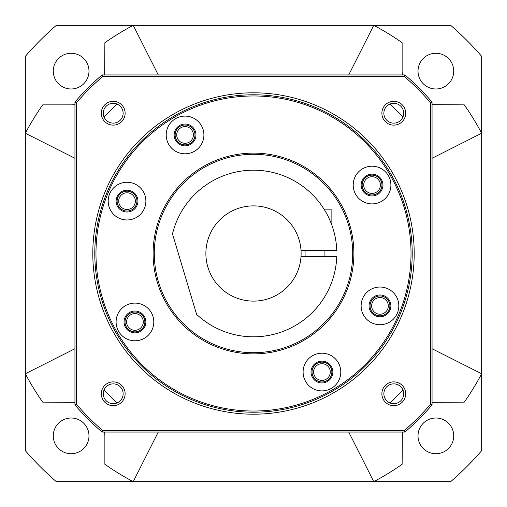 <?xml version="1.0" encoding="UTF-8"?>
<svg xmlns="http://www.w3.org/2000/svg" width="507" height="507" viewBox="0 0 507 507"><rect width="100%" height="100%" fill="white"/><g stroke="black" fill="none" stroke-linecap="round" stroke-linejoin="round"><path stroke-width="0.76" d="M453.727 435.868A17.853 17.853 0 0 0 435.868 418.015A17.853 17.853 0 0 0 418.015 435.868A17.853 17.853 0 0 0 435.868 453.727A17.853 17.853 0 0 0 453.727 435.868M25.35 450.685A301.557 301.557 0 0 0 56.315 481.65L133.233 481.65A257.911 257.911 0 0 1 104.867 464.273A257.911 257.911 0 0 0 133.233 481.65L450.685 481.65A301.557 301.557 0 0 0 481.65 450.685L481.65 373.767A257.911 257.911 0 0 1 464.273 402.133A257.911 257.911 0 0 0 481.65 373.767L481.65 56.315A301.557 301.557 0 0 0 450.685 25.35L373.767 25.35A257.911 257.911 0 0 1 402.133 42.727A257.911 257.911 0 0 0 373.767 25.35L56.315 25.35A301.557 301.557 0 0 0 25.35 56.315L25.35 133.233A257.911 257.911 0 0 1 42.727 104.867A257.911 257.911 0 0 0 25.35 133.233L25.35 450.685M88.985 435.868A17.853 17.853 0 0 0 71.132 418.015A17.853 17.853 0 0 0 53.273 435.868A17.853 17.853 0 0 0 71.132 453.727A17.853 17.853 0 0 0 88.985 435.868M453.727 71.132A17.853 17.853 0 0 0 435.868 53.273A17.853 17.853 0 0 0 418.015 71.132A17.853 17.853 0 0 0 435.868 88.985A17.853 17.853 0 0 0 453.727 71.132M88.985 71.132A17.853 17.853 0 0 0 71.132 53.273A17.853 17.853 0 0 0 53.273 71.132A17.853 17.853 0 0 0 71.132 88.985A17.853 17.853 0 0 0 88.985 71.132M402.133 435.862L402.133 464.273A257.911 257.911 0 0 1 373.767 481.65A257.911 257.911 0 0 0 402.133 464.273L402.349 432.053M481.65 133.233A257.911 257.911 0 0 0 464.273 104.867L435.862 104.867A33.728 33.728 0 0 1 432.053 104.651L464.273 104.867A257.911 257.911 0 0 1 481.65 133.233L432.053 158.273M435.862 402.133L464.273 402.133L432.053 402.349M104.867 435.862L104.867 464.273L104.867 435.862A33.728 33.728 0 0 0 104.651 432.053L104.867 435.862M71.138 402.133A33.728 33.728 0 0 1 74.947 402.349L42.727 402.133A257.911 257.911 0 0 1 25.35 373.767A257.911 257.911 0 0 0 42.727 402.133L71.138 402.133M71.138 104.867L42.727 104.867L71.138 104.867A33.728 33.728 0 0 0 74.947 104.651L71.138 104.867M104.867 71.138A33.728 33.728 0 0 1 104.651 74.947L104.867 42.727A257.911 257.911 0 0 1 133.233 25.35A257.911 257.911 0 0 0 104.867 42.727L104.867 71.138M402.133 71.138L402.133 42.727L402.133 71.138A33.728 33.728 0 0 0 402.349 74.947L402.133 71.138M373.767 25.35L348.727 74.947M133.233 25.35L158.273 74.947M394.097 107.959A202.356 202.356 0 0 0 391.955 105.919M401.214 115.19A202.356 202.356 0 0 0 399.028 112.89M389.953 104.068L402.932 117.047M301.114 253.5A47.614 47.614 0 0 0 252.011 205.912A47.614 47.614 0 0 0 205.886 253.5A47.614 47.614 0 0 0 252.011 301.088A47.614 47.614 0 0 0 301.114 253.5M301.019 250.521L336.768 250.521A83.325 83.325 0 0 0 172.5 233.942L196.602 314.372A83.325 83.325 0 0 0 336.768 256.479L301.019 256.479M328.745 217.699L328.504 217.199M331.578 224.398L331.832 225.095L331.578 224.398M331.058 223.042L329.455 219.233M324.48 209.854L331.863 209.854L331.863 225.184M305.081 256.479L305.081 250.521M324.924 256.479L324.924 250.521M481.65 373.767L432.053 348.727M373.767 481.65L348.727 432.053M399.041 394.097A202.356 202.356 0 0 0 401.081 391.955M391.81 401.214A202.356 202.356 0 0 0 394.11 399.028M402.932 389.953L389.953 402.932M133.233 481.65L158.273 432.053M25.35 373.767L74.947 348.727M112.903 399.041A202.356 202.356 0 0 0 115.045 401.081M105.786 391.81A202.356 202.356 0 0 0 107.972 394.11M117.047 402.932L104.068 389.953M25.35 133.233L74.947 158.273M107.959 112.903A202.356 202.356 0 0 0 105.919 115.045M115.19 105.786A202.356 202.356 0 0 0 112.89 107.972M104.068 117.047L117.047 104.068M136.947 201.114A9.918 9.918 0 0 0 127.029 191.196A9.918 9.918 0 0 0 117.111 201.114A9.918 9.918 0 0 0 127.029 211.032A9.918 9.918 0 0 0 136.947 201.114A9.918 9.918 0 0 0 127.029 191.196A9.918 9.918 0 0 0 117.111 201.114A9.918 9.918 0 0 0 127.029 211.032A9.918 9.918 0 0 0 136.947 201.114M331.863 372.049A9.918 9.918 0 0 0 321.945 362.131A9.918 9.918 0 0 0 312.027 372.049A9.918 9.918 0 0 0 321.945 381.967A9.918 9.918 0 0 0 331.863 372.049A9.918 9.918 0 0 0 321.945 362.131A9.918 9.918 0 0 0 312.027 372.049A9.918 9.918 0 0 0 321.945 381.967A9.918 9.918 0 0 0 331.863 372.049M144.869 321.945A9.918 9.918 0 0 0 134.951 312.027A9.918 9.918 0 0 0 125.033 321.945A9.918 9.918 0 0 0 134.951 331.863A9.918 9.918 0 0 0 144.869 321.945A9.918 9.918 0 0 0 134.951 312.027A9.918 9.918 0 0 0 125.033 321.945A9.918 9.918 0 0 0 134.951 331.863A9.918 9.918 0 0 0 144.869 321.945M194.973 134.951A9.918 9.918 0 0 0 185.055 125.033A9.918 9.918 0 0 0 175.137 134.951A9.918 9.918 0 0 0 185.055 144.869A9.918 9.918 0 0 0 194.973 134.951A9.918 9.918 0 0 0 185.055 125.033A9.918 9.918 0 0 0 175.137 134.951A9.918 9.918 0 0 0 185.055 144.869A9.918 9.918 0 0 0 194.973 134.951M381.967 185.055A9.918 9.918 0 0 0 372.049 175.137A9.918 9.918 0 0 0 362.131 185.055A9.918 9.918 0 0 0 372.049 194.973A9.918 9.918 0 0 0 381.967 185.055A9.918 9.918 0 0 0 372.049 175.137A9.918 9.918 0 0 0 362.131 185.055A9.918 9.918 0 0 0 372.049 194.973A9.918 9.918 0 0 0 381.967 185.055M389.889 305.886A9.918 9.918 0 0 0 379.971 295.968A9.918 9.918 0 0 0 370.053 305.886A9.918 9.918 0 0 0 379.971 315.804A9.918 9.918 0 0 0 389.889 305.886A9.918 9.918 0 0 0 379.971 295.968A9.918 9.918 0 0 0 370.053 305.886A9.918 9.918 0 0 0 379.971 315.804A9.918 9.918 0 0 0 389.889 305.886M135.363 201.114A8.334 8.334 0 0 0 127.029 192.78A8.334 8.334 0 0 0 118.695 201.114A8.334 8.334 0 0 0 127.029 209.448A8.334 8.334 0 0 0 135.363 201.114M330.279 372.049A8.334 8.334 0 0 0 321.945 363.715A8.334 8.334 0 0 0 313.611 372.049A8.334 8.334 0 0 0 321.945 380.383A8.334 8.334 0 0 0 330.279 372.049M143.285 321.945A8.334 8.334 0 0 0 134.951 313.611A8.334 8.334 0 0 0 126.617 321.945A8.334 8.334 0 0 0 134.951 330.279A8.334 8.334 0 0 0 143.285 321.945M193.389 134.951A8.334 8.334 0 0 0 185.055 126.617A8.334 8.334 0 0 0 176.721 134.951A8.334 8.334 0 0 0 185.055 143.285A8.334 8.334 0 0 0 193.389 134.951M380.383 185.055A8.334 8.334 0 0 0 372.049 176.721A8.334 8.334 0 0 0 363.715 185.055A8.334 8.334 0 0 0 372.049 193.389A8.334 8.334 0 0 0 380.383 185.055M388.305 305.886A8.334 8.334 0 0 0 379.971 297.552A8.334 8.334 0 0 0 371.637 305.886A8.334 8.334 0 0 0 379.971 314.22A8.334 8.334 0 0 0 388.305 305.886M134.951 311.032A10.913 10.913 0 0 1 145.864 321.945A10.913 10.913 0 0 1 134.951 332.858A10.913 10.913 0 0 1 124.038 321.945A10.913 10.913 0 0 1 134.951 311.032M134.951 303.097A18.848 18.848 0 0 0 116.103 321.945A18.848 18.848 0 0 0 134.951 340.793A18.848 18.848 0 0 0 153.798 321.945A18.848 18.848 0 0 0 134.951 303.097M253.5 353.886A100.386 100.386 0 0 1 153.114 253.5A100.386 100.386 0 0 1 253.5 153.114A100.386 100.386 0 0 1 353.886 253.5A100.386 100.386 0 0 1 253.5 353.886M321.945 353.202A18.848 18.848 0 0 0 303.097 372.049A18.848 18.848 0 0 0 321.945 390.897A18.848 18.848 0 0 0 340.793 372.049A18.848 18.848 0 0 0 321.945 353.202M372.049 166.207A18.848 18.848 0 0 0 353.202 185.055A18.848 18.848 0 0 0 372.049 203.903A18.848 18.848 0 0 0 390.897 185.055A18.848 18.848 0 0 0 372.049 166.207M185.055 116.103A18.848 18.848 0 0 0 166.207 134.951A18.848 18.848 0 0 0 185.055 153.798A18.848 18.848 0 0 0 203.903 134.951A18.848 18.848 0 0 0 185.055 116.103M127.029 182.267A18.848 18.848 0 0 0 108.181 201.114A18.848 18.848 0 0 0 127.029 219.962A18.848 18.848 0 0 0 145.877 201.114A18.848 18.848 0 0 0 127.029 182.267M379.971 287.038A18.848 18.848 0 0 0 361.123 305.886A18.848 18.848 0 0 0 379.971 324.733A18.848 18.848 0 0 0 398.819 305.886A18.848 18.848 0 0 0 379.971 287.038M141.276 365.724A158.71 158.71 0 0 1 192.761 106.869A158.71 158.71 0 0 1 412.21 253.5A158.71 158.71 0 0 1 141.276 365.724M102.68 76.538A232.517 232.517 0 0 0 76.538 102.68L76.538 404.32A232.517 232.517 0 0 0 102.68 430.462L404.32 430.462A232.517 232.517 0 0 0 430.462 404.32L430.462 102.68A232.517 232.517 0 0 0 404.32 76.538L102.68 76.538L102.097 74.947A234.101 234.101 0 0 0 74.947 102.097L74.947 404.903A234.101 234.101 0 0 0 102.097 432.053L404.903 432.053A234.101 234.101 0 0 0 432.053 404.903L432.053 102.097A234.101 234.101 0 0 0 404.903 74.947L102.097 74.947M393.787 101.311A11.902 11.902 0 0 0 381.879 113.213A11.902 11.902 0 0 0 393.787 125.121A11.902 11.902 0 0 0 405.689 113.213A11.902 11.902 0 0 0 393.787 101.311A11.902 11.902 0 0 0 381.879 113.213A11.902 11.902 0 0 0 393.787 125.121A11.902 11.902 0 0 0 405.689 113.213A11.902 11.902 0 0 0 393.787 101.311M393.787 381.879A11.902 11.902 0 0 0 381.879 393.787A11.902 11.902 0 0 0 393.787 405.689A11.902 11.902 0 0 0 405.689 393.787A11.902 11.902 0 0 0 393.787 381.879A11.902 11.902 0 0 0 381.879 393.787A11.902 11.902 0 0 0 393.787 405.689A11.902 11.902 0 0 0 405.689 393.787A11.902 11.902 0 0 0 393.787 381.879M113.213 381.879A11.902 11.902 0 0 0 101.311 393.787A11.902 11.902 0 0 0 113.213 405.689A11.902 11.902 0 0 0 125.121 393.787A11.902 11.902 0 0 0 113.213 381.879A11.902 11.902 0 0 0 101.311 393.787A11.902 11.902 0 0 0 113.213 405.689A11.902 11.902 0 0 0 125.121 393.787A11.902 11.902 0 0 0 113.213 381.879M113.213 101.311A11.902 11.902 0 0 0 101.311 113.213A11.902 11.902 0 0 0 113.213 125.121A11.902 11.902 0 0 0 125.121 113.213A11.902 11.902 0 0 0 113.213 101.311A11.902 11.902 0 0 0 101.311 113.213A11.902 11.902 0 0 0 113.213 125.121A11.902 11.902 0 0 0 125.121 113.213A11.902 11.902 0 0 0 113.213 101.311M76.538 102.68L74.947 102.097M76.538 404.32L74.947 404.903M102.68 430.462L102.097 432.053M404.32 430.462L404.903 432.053M430.462 404.32L432.053 404.903M430.462 102.68L432.053 102.097M404.32 76.538L404.903 74.947M393.787 103.295A9.918 9.918 0 0 0 383.862 113.213A9.918 9.918 0 0 0 393.787 123.138A9.918 9.918 0 0 0 403.705 113.213A9.918 9.918 0 0 0 393.787 103.295M393.787 383.862A9.918 9.918 0 0 0 383.862 393.787A9.918 9.918 0 0 0 393.787 403.705A9.918 9.918 0 0 0 403.705 393.787A9.918 9.918 0 0 0 393.787 383.862M113.213 383.862A9.918 9.918 0 0 0 103.295 393.787A9.918 9.918 0 0 0 113.213 403.705A9.918 9.918 0 0 0 123.138 393.787A9.918 9.918 0 0 0 113.213 383.862M113.213 103.295A9.918 9.918 0 0 0 103.295 113.213A9.918 9.918 0 0 0 113.213 123.138A9.918 9.918 0 0 0 123.138 113.213A9.918 9.918 0 0 0 113.213 103.295M329.341 189.561L327.351 187.273M324.829 184.567L321.932 181.69M321.787 181.55L318.352 178.439M314.714 175.441L311.127 172.76M307.983 170.606L305.303 168.901M303.002 167.538L301.012 166.423M299.612 165.675L301.297 166.581M301.335 166.6L303.509 167.836M312.686 173.895L316.602 176.962M320.399 180.258L323.834 183.547M326.717 186.57L328.992 189.149M253.5 154.305A99.195 99.195 0 0 1 352.695 253.5A99.195 99.195 0 0 1 253.5 352.695A99.195 99.195 0 0 1 154.305 253.5A99.195 99.195 0 0 1 253.5 154.305M321.945 361.136A10.913 10.913 0 0 1 332.858 372.049A10.913 10.913 0 0 1 321.945 382.962A10.913 10.913 0 0 1 311.032 372.049A10.913 10.913 0 0 1 321.945 361.136M372.049 174.142A10.913 10.913 0 0 1 382.962 185.055A10.913 10.913 0 0 1 372.049 195.968A10.913 10.913 0 0 1 361.136 185.055A10.913 10.913 0 0 1 372.049 174.142M185.055 124.038A10.913 10.913 0 0 1 195.968 134.951A10.913 10.913 0 0 1 185.055 145.864A10.913 10.913 0 0 1 174.142 134.951A10.913 10.913 0 0 1 185.055 124.038M127.029 190.201A10.913 10.913 0 0 1 137.942 201.114A10.913 10.913 0 0 1 127.029 212.027A10.913 10.913 0 0 1 116.116 201.114A10.913 10.913 0 0 1 127.029 190.201M379.971 294.973A10.913 10.913 0 0 1 390.884 305.886A10.913 10.913 0 0 1 379.971 316.799A10.913 10.913 0 0 1 369.058 305.886A10.913 10.913 0 0 1 379.971 294.973M95.975 253.5A157.525 157.525 0 0 0 253.5 411.025A157.525 157.525 0 0 0 411.025 253.5A157.525 157.525 0 0 0 253.5 95.975A157.525 157.525 0 0 0 95.975 253.5M94.79 253.5A158.71 158.71 0 0 1 365.724 141.276A158.71 158.71 0 0 1 412.21 253.5M367.131 139.869A160.7 160.7 0 0 0 139.869 139.869A160.7 160.7 0 0 0 139.869 367.131A160.7 160.7 0 0 0 367.131 367.131A160.7 160.7 0 0 0 367.131 139.869"/></g></svg>
